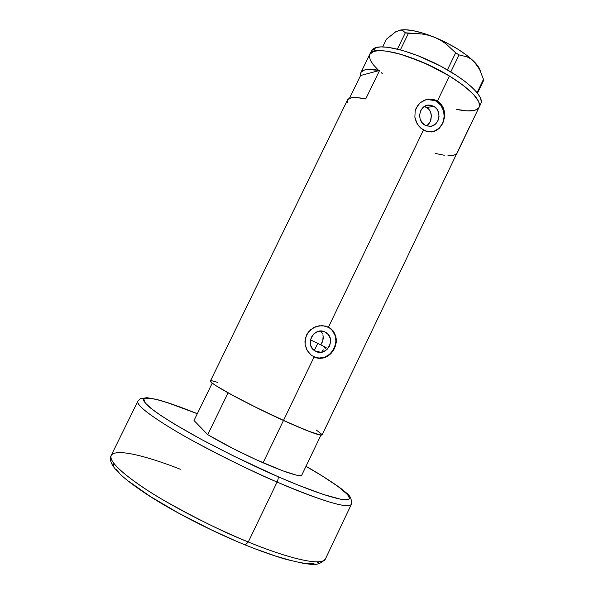 <?xml version="1.0" encoding="UTF-8"?>
<svg xmlns="http://www.w3.org/2000/svg" width="594" height="594" viewBox="0 0 594 594"><rect width="100%" height="100%" fill="white"/><g stroke="black" fill="none" stroke-linecap="round" stroke-linejoin="round"><path stroke-width="0.89" d="M325.096 332.053L325.631 332.336C336.761 338.112 326.856 357.306 315.785 351.373L312.659 348.953L310.714 345.418L310.261 341.312L311.353 337.273L313.832 333.902L317.322 331.734L321.28 331.081L325.096 332.053L328.2 334.489L330.116 338.016L330.568 342.092L329.477 346.116L327.019 349.465L323.552 351.648L319.609 352.316L314.746 350.787C304.158 344.572 314.367 326.136 325.096 332.053L323.96 331.586M426.707 107.477L424.339 106.504L427.836 108.264L429.685 110.321L430.895 112.875L431.4 115.719L430.353 121.414L428.898 123.819L426.641 125.891L429.692 122.683L430.858 120.055L431.4 115.719L430.375 111.546L428.838 109.222L426.707 107.477L433.902 106.326L426.707 107.477M424.851 125.089C416.32 120.686 419.223 105.227 428.616 105.056L433.902 106.326L436.835 108.977L438.632 112.645L439.025 116.773L437.949 120.738L435.573 123.938L432.254 125.891L430.398 126.292L426.618 125.891L424.851 125.089L421.896 122.446L420.077 118.77L419.676 114.62L420.752 110.633L423.151 107.417L426.492 105.472L430.271 105.093L433.902 106.326C442.582 110.892 439.248 126.619 429.655 126.344L424.851 125.089M431.311 131.979C445.248 130.791 449.005 107.967 436.345 101.247L437.407 101.069L439.835 102.896L441.817 105.205L443.852 109.378L444.542 112.474L444.557 117.293L442.775 123.433L439.241 128.356L434.444 131.326L428.95 131.927L423.433 130.064L328.445 327.16L333.137 330.895L335.84 336.226L336.286 342.404L334.504 348.567L330.813 353.786L325.735 357.254L319.899 358.412L316.921 358.034L311.419 355.375L309.11 353.207L306.504 349.161L305.116 344.49L304.96 341.231L306.556 334.919L310.506 329.752L316.119 326.507L322.438 325.616L328.445 327.16L423.433 130.064L418.718 125.973L416.936 123.314L414.872 117.204L415.176 110.826L417.931 105.138L420.106 102.844L425.556 99.807L431.667 99.176L437.407 101.069L449.472 76.032L463.231 85.313L473.232 94.082L478.66 101.522L479.558 105.435L479.128 107.187C481.222 100.26 471.339 89.88 449.472 76.032L437.407 101.069L441.817 105.205L443.31 107.915L444.683 114.07L444.557 117.293L442.775 123.433L439.241 128.356L434.444 131.326L431.741 131.935L426.143 131.296L420.923 128.259L418.718 125.973L416.216 121.852L414.872 117.204L415.176 110.826L416.26 107.841L420.106 102.844L424.086 100.356L428.801 99.153L434.652 99.814L437.407 101.069L427.131 99.398M327.613 326.826L328.445 327.16L327.613 326.826M322.111 434.949L318.948 434.771L311.018 432.142L288.87 422.898L254.002 406.4L228.066 392.834L207.729 434.652L233.487 448.774L255.791 459.533L282.603 470.745L296.399 475.133L301.448 475.794L320.909 435.164L307.967 430.969L283.479 420.47L263.075 462.793C283.397 471.554 296.183 475.891 301.448 475.794L320.909 435.164C316.06 434.437 303.579 429.536 283.479 420.47C262.674 410.929 244.201 401.715 228.066 392.834L207.729 434.652C223.641 444.104 242.092 453.489 263.075 462.793L283.479 420.47L260.58 409.652L233.836 395.983L215.763 385.565L212.021 382.93L210.439 380.962C207.573 382.425 247.542 404.217 283.479 420.47L314.055 357.009L283.479 420.47C307.454 431.244 320.337 436.07 322.111 434.949L469.72 126.44M480.88 103.527L481.326 101.752L480.442 97.802L477.376 92.991L472.2 87.481L465.065 81.497L456.251 75.29L440.696 66.157L418.042 55.725L401.819 50.23L388.023 47.305L380.813 46.889L375.49 47.698C385.469 44.216 414.686 52.272 441.008 66.313C467.381 80.316 484.452 96.785 480.88 103.519L479.128 107.172L479.558 105.435L478.66 101.522L473.232 94.082L463.231 85.313L449.472 76.032C416.52 55.613 372.594 44.253 369.78 54.321L371.799 52.227L373.685 51.403L378.987 50.631L386.189 51.077L399.962 54.047L421.859 61.902L438.84 70.01L449.472 76.032L427.569 64.442L405.167 55.621L395.032 52.755L386.189 51.077L378.987 50.631L373.685 51.403L375.49 47.698L371.562 50.668L369.78 54.321L373.685 51.403C383.62 48.01 412.815 56.133 439.144 70.166C465.54 84.162 482.655 100.542 479.128 107.18C478.2 109.036 476.054 110.202 472.69 110.677L466.721 110.84L456.355 109.333L466.721 110.84L472.69 110.677C468.555 111.219 463.112 110.774 456.355 109.333M325.549 326.084L331.014 328.794L334.764 333.412L336.353 339.263L335.662 345.537L332.87 351.344L328.4 355.784L322.854 358.145L316.921 358.034L311.419 355.375L307.247 350.601L305.116 344.49L305.442 337.986L308.271 332.135L313.157 327.858L319.245 325.757L325.549 326.084M347.304 102.747L347.171 101.017L347.742 99.614L351.039 97.854L357.113 97.609L365.718 98.953L379.603 70.434L367.419 69.468L364.642 69.951L361.189 72.052L360.536 73.626L360.588 75.52L379.603 70.434L360.588 75.52L349.45 98.344L360.588 75.52L360.862 72.594C362.63 69.238 368.881 68.518 379.603 70.434L365.718 98.953C355.123 96.733 349.034 97.119 347.445 100.096L210.439 380.969M213.239 381.051L217.909 382.469L212.169 380.828L210.499 380.888M322.052 434.533L316.29 430.026M476.915 109.4L478.311 108.346L475.037 110.18L472.69 110.677L475.037 110.18M382.232 73.5L381.11 72.557L382.232 73.5M378.088 69.854L373.277 64.731L370.307 60.15L369.327 56.289L369.624 54.685L369.327 56.289L370.307 60.15L373.277 64.731L378.088 69.854M315.8 351.225L317.404 351.522L315.8 351.225M319.045 351.522L317.404 351.522L319.045 351.522M322.208 350.675L323.671 349.851L322.208 350.675M325.007 348.782L326.18 347.497L325.007 348.782M324.502 347.535L325.675 348.091L324.502 347.535M435.484 153.482L444.282 155.272M447.973 155.658L453.668 155.346L456.845 153.579M457.113 153.133L470.032 126.047M330.19 328.46L332.388 330.591L335.335 336.018L336.018 342.3L334.348 348.492L330.561 353.653L325.23 357.016L319.156 358.056L313.491 356.719C330.702 365.51 345.47 335.781 328.23 327.153L329.061 327.48M433.806 131.393L438.914 128.378L442.567 123.448L444.223 117.352L443.621 110.996L440.859 105.346L436.345 101.247L433.635 99.992L427.814 99.317M321.517 332.031L322.564 333.977L321.517 332.031M322.906 335.038L323.129 336.152L322.906 335.038M323.203 338.439L323.129 336.152L322.794 340.756L323.203 338.439M321.933 342.983L322.794 340.756L320.767 344.854L321.933 342.983M480.858 72.149L480.13 70.3C479.358 67.827 477.368 64.954 474.168 61.694L466.862 55.353L457.358 48.849L446.354 42.686L434.682 37.34C418.176 30.821 406.207 28.497 398.774 30.383L404.44 29.7L412.919 30.613L423.247 33.212L434.682 37.34L428.304 35.224L421.762 33.94L408.397 33.383L400.401 49.844L408.397 33.383L405.338 32.804L402.569 30.339L400.683 30.042L395.76 31.742L386.456 39.167L382.699 46.881L386.456 39.167L395.76 31.742L400.683 30.042L402.569 30.339L405.338 32.804L397.423 49.079L405.338 32.804L421.762 33.94L428.304 35.224L434.682 37.34L440.585 40.244L446.042 43.874L455.65 52.821L447.423 69.877L455.65 52.821L459.014 54.893L467.077 56.868L470.775 58.865L474.168 61.694L477.101 65.251L479.603 69.468L483.464 79.358L477.093 92.634L483.464 79.358L483.509 80.643L477.509 93.154L483.509 80.643L483.464 79.358L479.603 69.468L474.168 61.694C464.879 52.695 451.722 44.58 434.682 37.34L440.585 40.244L446.042 43.874L455.65 52.821L459.014 54.893L467.077 56.868L470.775 58.865L476.834 64.657L479.997 69.906M450.831 71.881L459.014 54.893L450.831 71.881M371.554 50.683L373.604 48.545L375.49 47.698L373.685 51.403L371.799 52.227L369.772 54.329L360.87 72.579M317.745 343.384L314.323 350.49L317.745 343.384L310.469 339.85L326.18 347.497L317.745 343.384M194.008 420.5L212.244 383.1L194.008 420.5L207.729 434.652L194.008 420.5M305.977 466.327C319.015 473.403 341.119 487.763 345.73 492.433C350.178 495.389 352.034 499.391 351.306 504.447L325.408 558.961C320.5 567.975 276.715 553.875 248.292 541.973L245.277 544.973L248.292 541.973C292.434 560.112 322.906 566.037 325.408 558.961C321.213 563.661 315.978 565.399 309.704 564.174L304.314 563.543L286.226 559.429C274.235 555.939 260.625 551.143 245.411 545.025C212.266 531.519 174.807 512.347 148.797 495.641C123.24 478.883 106.445 464.538 111.204 455.412C108.925 461.3 121.295 473.128 148.329 490.896C175.044 508.004 214.003 527.955 248.292 541.973L277.079 482.053C305.16 494.408 347.876 510.357 351.306 504.447C347.631 508.858 322.891 501.388 277.079 482.053L248.292 541.973C225.92 533.256 197.765 519.379 163.818 500.363C131.43 481.608 107.276 461.664 111.204 455.412C116.617 446.955 155.583 459.422 180.331 469.253M305.969 466.349C338.031 484.355 358.353 500.571 345.47 499.792C332.863 499.116 301.136 486.776 277.858 476.603C278.504 477.576 278.244 479.395 277.079 482.053C243.25 467.396 204.299 447.824 177.138 431.905C149.591 415.466 136.486 405.249 137.838 401.254C135.001 405.301 160.157 422.958 192.827 440.807C226.982 459.051 255.064 472.802 277.079 482.053C278.244 479.395 278.504 477.576 277.858 476.603L233.613 456.044L201.596 439.545L174.577 424.198L160.722 415.421L150.802 408.234L147.409 405.316L143.778 400.935L143.525 399.48L144.275 398.529L148.634 398.077L156.474 399.487L167.33 402.606L197.312 413.714C183.412 408.033 170.374 403.437 158.204 399.925C151.054 398.21 146.265 397.861 143.837 398.871L144.995 402.791L152.888 409.86C165.147 418.837 184.779 430.524 205.947 441.877C234.964 456.942 258.939 468.518 277.858 476.603L298.114 485.098L323.433 494.483L340.696 499.227L344.438 499.74L348.812 499.205L349.458 498.195L347.802 494.817L338.521 486.79L322.342 476.032L305.969 466.349M319.023 561.865L317.04 563.023M314.026 563.676L304.9 563.342L298.827 562.332M291.81 560.758L275.178 555.925L255.658 548.982M234.14 540.213L211.679 530.019L178.749 513.209L150.03 496.302L128.512 481.17M119.112 472.809L116.001 469.267M113.959 466.193L112.979 463.602M427.019 105.324L428.616 105.056M428.007 99.302L428.801 99.153M479.128 107.18L470.344 125.52M197.327 413.691C179.44 406.511 165.793 401.737 156.37 399.376L147.06 397.69L140.318 398.693L137.838 401.254L111.204 455.412"/></g></svg>
